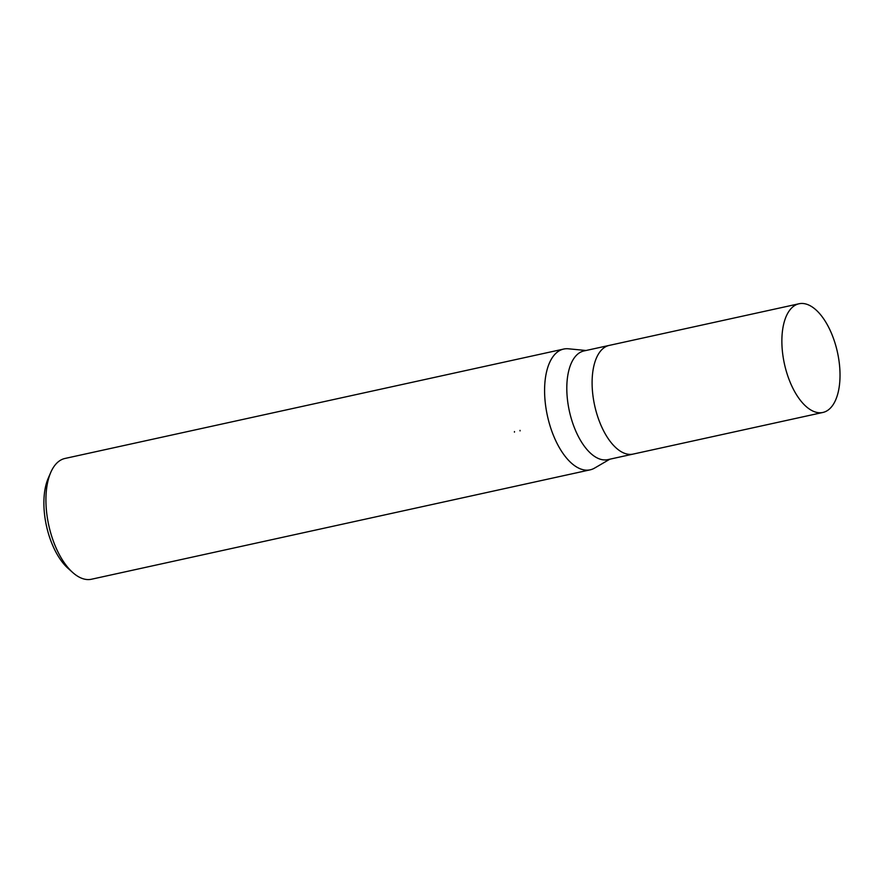 <?xml version="1.0" encoding="UTF-8"?>
<svg xmlns="http://www.w3.org/2000/svg" width="883" height="883" viewBox="0 0 883 883"><rect width="100%" height="100%" fill="white"/><g stroke="black" fill="none" stroke-linecap="round" stroke-linejoin="round"><path stroke-width="1.32" d="M609.38 345.363A55.64 27.141 77.6 0 0 609.259 345.396L583.95 350.948A55.64 27.141 77.6 0 0 567.979 403.586A55.64 27.141 77.6 0 0 607.802 459.646L633.1 454.094A55.64 27.141 77.6 0 0 633.221 454.061M633.1 454.094A55.64 27.141 77.6 0 1 593.277 398.034A55.64 27.141 77.6 0 1 609.259 345.396A55.64 27.141 77.6 0 0 593.277 398.034A55.64 27.141 77.6 0 0 633.1 454.094L822.868 412.46A55.64 27.141 77.6 0 0 838.85 359.822A55.64 27.141 77.6 0 0 799.027 303.763A55.64 27.141 77.6 0 0 783.044 356.401A55.64 27.141 77.6 0 0 822.868 412.46M586.025 350.496L568.387 348.796A61.821 30.165 77.6 0 0 545.893 407.56A61.821 30.165 77.6 0 0 590.142 469.844A61.821 30.165 77.6 0 0 594.678 468.034M568.531 348.807A61.821 30.165 77.6 0 0 563.652 349.072L64.978 458.465A61.821 30.165 77.6 0 0 50.773 472.383L48.256 478.189A55.64 27.141 77.6 0 0 45.055 518.299A55.64 27.141 77.6 0 0 68.024 568.321L72.748 572.537A61.821 30.165 77.6 0 0 91.479 579.237L590.142 469.844M50.773 472.383A61.821 30.165 77.6 0 0 47.229 516.952A61.821 30.165 77.6 0 0 72.748 572.537M563.652 349.072A61.821 30.165 77.6 0 0 545.893 407.56A61.821 30.165 77.6 0 0 594.557 468.111L609.866 459.182M520.054 430.904A16.258 14.051 -86.5 0 0 520.032 430.352M514.469 431.566A9.879 8.543 93.5 0 1 514.447 432.14M609.259 345.396L799.027 303.763"/></g></svg>
